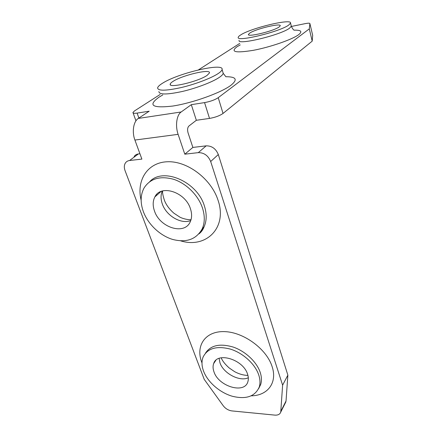 <?xml version="1.0" encoding="UTF-8"?>
<svg xmlns="http://www.w3.org/2000/svg" width="437" height="437" viewBox="0 0 437 437"><rect width="100%" height="100%" fill="white"/><g stroke="black" fill="none" stroke-linecap="round" stroke-linejoin="round"><path stroke-width="0.66" d="M203.582 371.193C201.665 366.015 201.49 361.333 203.063 357.144C207.438 348.294 216.528 345.607 230.332 349.087C242.999 352.976 255.093 363.988 258.726 374.897C260.201 379.376 260.37 383.44 259.234 387.089C254.99 396.594 245.965 399.637 232.162 396.217C219.653 392.524 207.684 382.053 203.582 371.193M143.462 211.912C140.179 202.888 140.392 194.891 144.095 187.926C150.284 178.443 160.21 175.598 173.882 179.378C186.495 183.567 198.212 195.306 202.429 207.886C204.975 215.802 204.882 222.821 202.14 228.95C196.208 239.438 186.375 242.934 172.637 239.432C160.079 235.652 148.236 224.503 143.462 211.912M247.544 374.143C248.495 376.956 248.598 379.507 247.855 381.791C244.452 394.272 218.576 386.406 213.988 371.892C212.874 368.823 212.77 366.042 213.671 363.562C217.085 351.523 243.207 359.4 247.544 374.143M190.417 208.706C192.056 213.66 191.985 218.052 190.21 221.876C184.463 235.379 159.931 227.693 154.54 211.158C152.633 205.794 152.748 201.042 154.878 196.901C160.756 184.103 185.386 192.001 190.417 208.706M288.759 25.035L290.55 23.101C292.014 18.207 251.117 28.023 240.754 34.889C239.225 35.834 238.4 36.615 238.269 37.243C235.538 42.455 279.702 31.901 288.759 25.035M218.544 73.307C220.712 71.805 221.892 70.548 222.089 69.538C224.252 62.289 177.996 73.154 162.471 83.265C159.56 85.068 157.943 86.592 157.615 87.832C157.806 91.022 165.656 90.934 181.175 87.564C195.65 84.161 211.945 77.895 218.544 73.307M249.86 33.015L248.435 34.397C246.927 37.527 273.393 31.202 279.074 27.018L280.248 25.794C281.286 22.779 256.027 28.837 249.86 33.015M173.036 81.391C171.353 82.451 170.419 83.347 170.239 84.073C168.054 88.722 198.529 81.577 207.149 75.333L209.46 72.946C210.984 68.478 182.3 75.208 173.036 81.391M291.403 26.449L305.086 23.658C308.156 23.063 309.757 23.03 309.893 23.56L309.292 28.88L218.238 97.675C214.867 99.893 210.306 101.537 204.56 102.608L191.313 104.667L181.164 111.981C176.635 114.975 175.111 125.807 178.116 134.35L134.913 140.053C131.777 131.854 133.476 121.388 138.316 118.427L149.175 111.216L137.109 113.09C134.268 113.494 132.875 113.292 132.941 112.484L134.58 110.867L160.089 94.501M312.646 35.211L309.893 23.56L312.679 35.353L312.204 41.144L223.034 113.445C219.729 115.761 215.222 117.416 209.52 118.416L196.344 120.284L188.959 125.987C187.528 127.462 187.227 129.751 188.057 132.853L192.87 147.433L184.796 154.185L178.116 134.35M198.458 69.882L239.7 43.421M191.313 104.667L196.344 120.284M309.292 28.88L312.204 41.144M134.913 140.053L141.878 159.101L129.603 160.505C127.724 160.745 126.298 161.614 125.326 163.11C124.097 165.208 123.999 167.704 125.042 170.599L204.226 379.376L223.22 405.738C225.525 408.688 228.431 410.414 231.927 410.917L274.824 415.112C277.97 415.319 279.942 414.314 280.745 412.086L282.613 385.166L210.678 161.515C208.176 155.572 204.052 152.611 198.305 152.633L184.796 154.185M282.613 385.166L287.863 375.137L218.309 154.529C215.883 148.689 211.847 145.794 206.188 145.843L192.87 147.433M285.246 403.127L286.038 400.969L287.863 375.137M139.927 153.758L138.398 153.939C136.546 154.185 135.131 155.048 134.159 156.528M205.532 353.08C210.749 345.219 219.986 343.22 233.243 347.082C245.414 351.255 256.71 361.869 260.195 372.351C261.659 376.82 261.823 380.878 260.681 384.522L258.731 388.427M251.346 395.824C267.608 395.632 277.599 382.741 272.114 366.594C266.597 348.906 243.502 332.038 224.421 331.623C205.248 330.94 195.328 345.782 201.779 362.382L201.992 362.928M149.749 181.645C163.056 166.929 197.24 181.655 204.374 205.898C206.898 213.786 206.788 220.783 204.046 226.896L199.562 233.134M180.667 240.853C205.893 248.762 227.601 227.912 218.085 200.37C211.393 179.104 187.615 160.958 167.617 161.75C147.542 162.285 136.169 180.372 141.135 200.195M219.095 358.367L219.98 362.852C223.411 373.367 239.574 381.96 248.314 377.765M156.899 195.131L156.703 194.394M162.253 191.045C160.636 194.94 160.669 199.277 162.345 204.041C166.322 215.845 181.186 224.542 190.761 220.543M239.132 40.308C236.444 45.634 280.538 35.168 289.545 28.192L291.326 26.22C292.14 28.099 292.992 29.361 293.882 30.006M293.937 30.169C301.027 29.962 302.623 31.442 298.733 34.616C292.517 39.412 270.514 47.081 253.416 50.304C235.494 53.205 230.042 52.008 237.056 46.726L240.246 44.907M158.871 91.53C159.09 94.802 166.945 94.774 182.437 91.448C196.885 88.072 213.125 81.779 219.685 77.13C221.843 75.606 223.017 74.328 223.203 73.296L222.854 72.116M222.089 69.538L223.203 73.296L225.874 76.732C236.209 76.699 237.936 79.523 231.058 85.193C221.34 92.671 192.695 103.012 172.664 106.065C152.202 108.376 147.662 105.404 159.041 97.156L162.793 94.933M138.316 118.427L181.164 111.981M204.56 102.608L209.52 118.416M218.238 97.675L223.034 113.445M137.109 113.09L138.884 118.05M198.305 152.633L206.188 145.843M210.678 161.515L218.309 154.529M280.904 411.168L286.038 400.969M129.603 160.505L138.398 153.939M258.666 388.58L260.681 384.522L259.234 387.089M198.911 233.904C201.189 232.222 202.899 229.884 204.046 226.896L202.14 228.95M221.171 357.799L221.346 358.182C222.559 361.077 225.142 364.316 229.114 367.894L234.576 371.647C239.028 374.056 243.48 375.312 247.926 375.416M162.679 190.925C162.269 192.362 162.881 195.579 164.514 200.583C166.344 205.128 169.49 209.339 173.953 213.229L179.864 217.118C182.371 218.516 188.178 220.073 191.062 219.582M290.55 23.101L291.326 26.22M248.435 34.397L248.527 34.736M170.239 84.073L170.501 84.86M133.11 112.954L135.951 120.836M280.745 412.086L285.874 401.882M154.878 196.901L161.095 191.444M213.671 363.562L215.851 360.328"/></g></svg>
